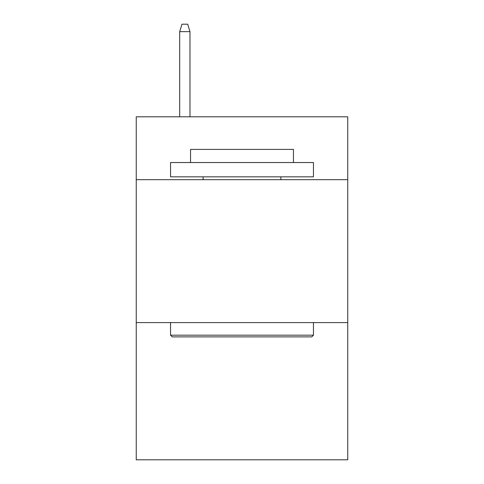<?xml version="1.0" encoding="UTF-8"?>
<svg xmlns="http://www.w3.org/2000/svg" width="484" height="484" viewBox="0 0 484 484"><rect width="100%" height="100%" fill="white"/><g stroke="black" fill="none" stroke-linecap="round" stroke-linejoin="round"><path stroke-width="0.73" d="M347.754 179.691L347.754 116.807L136.246 116.807L136.246 179.691L347.754 179.691L347.754 459.8L136.246 459.8L136.246 179.691M347.754 322.604L136.246 322.604M172.256 336.894L170.543 335.182L313.457 335.182L311.744 336.894L172.256 336.894M313.457 162.539L313.457 176.829L170.543 176.829L170.543 162.539L313.457 162.539M190.551 162.539L190.551 149.393L293.449 149.393L293.449 162.539M313.457 322.604L313.457 335.182M170.543 322.604L170.543 335.182M280.871 176.829L280.871 179.691M203.129 176.829L203.129 179.691M189.982 116.807L189.982 31.629L179.691 31.629L179.691 116.807M179.691 31.629L181.978 24.2L187.695 24.2L189.982 31.629"/></g></svg>
